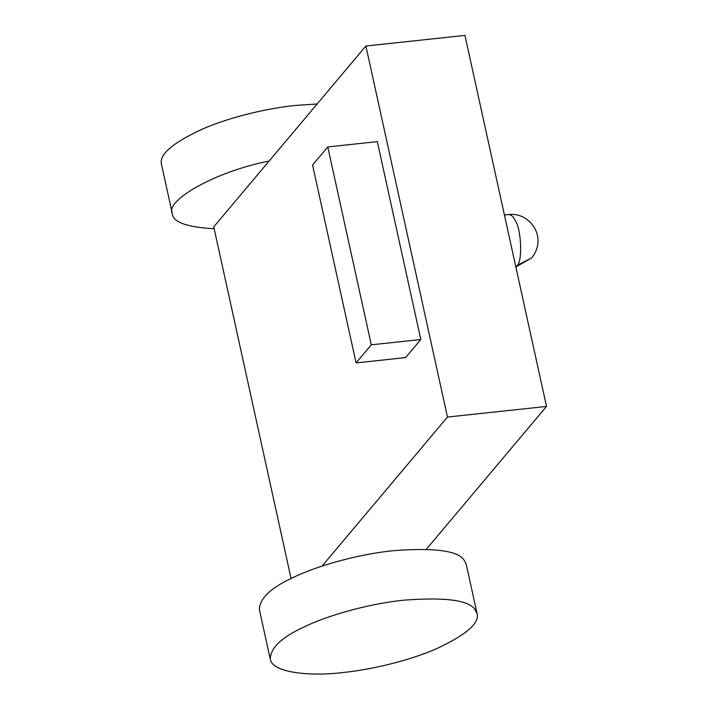 <?xml version="1.0" encoding="UTF-8"?>
<svg xmlns="http://www.w3.org/2000/svg" width="708" height="708" viewBox="0 0 708 708"><rect width="100%" height="100%" fill="white"/><g stroke="black" fill="none" stroke-linecap="round" stroke-linejoin="round"><path stroke-width="1.06" d="M546.514 406.427L426.34 549.275L546.514 406.427L447.465 417.047L365.886 46.02L213.754 226.852L291.068 578.525L213.754 226.852L365.886 46.02L464.935 35.4L546.514 406.427L447.465 417.047L365.886 46.02L464.935 35.4L546.514 406.427M322.069 566.09L447.465 417.047L322.069 566.09M295.325 105.457L317.122 103.987L295.325 105.457C269.881 107.979 231.861 116.289 202.506 129.015C172.54 142.928 158.866 154.707 161.486 164.362C158.866 154.707 172.54 142.928 202.506 129.015C231.861 116.289 269.881 107.979 295.325 105.457M214.161 228.737C187.018 227.206 173.079 222.241 172.363 213.834C164.371 200.851 214.851 171.681 269.12 161.035C214.851 171.681 164.371 200.851 172.363 213.834C173.079 222.241 187.018 227.206 214.161 228.737M343.23 672.494C368.673 669.972 406.693 661.661 436.048 648.935C466.014 635.023 479.688 623.235 477.068 613.588L474.652 609.048C468.023 600.065 444.5 597.101 404.091 600.154C365.027 604.172 323.928 616.969 303.095 627.438C281.483 637.43 270.536 647.97 270.252 659.051C272.199 672.945 310.67 676.565 343.23 672.494C368.673 669.972 406.693 661.661 436.048 648.935C466.014 635.023 479.688 623.235 477.068 613.588L474.652 609.048C468.023 600.065 444.5 597.101 404.091 600.154C365.027 604.172 323.928 616.969 303.095 627.438C281.483 637.43 270.536 647.97 270.252 659.051C272.199 672.945 310.67 676.565 343.23 672.494M466.191 564.117L463.775 559.577C457.147 550.594 433.623 547.638 393.214 550.691C354.15 554.7 313.051 567.497 292.218 577.967C270.606 587.959 259.659 598.499 259.376 609.588C259.659 598.499 270.606 587.959 292.218 577.967C313.051 567.497 354.15 554.7 393.214 550.691C433.623 547.638 457.147 550.594 463.775 559.577L466.191 564.117L477.068 613.588L466.191 564.117M327.786 146.945L312.573 165.026L356.08 362.903L371.293 344.823L327.786 146.945L312.573 165.026L356.08 362.903L371.293 344.823L327.786 146.945L377.311 141.635L420.817 339.513L371.293 344.823L420.817 339.513L405.604 357.593L356.08 362.903L405.604 357.593L420.817 339.513L377.311 141.635L327.786 146.945M516.911 265.597L531.726 257.907L516.911 265.597C522.637 262.535 521.486 229.516 515.335 220.666C513.459 216.71 511.229 214.666 508.645 214.542C511.229 214.666 513.459 216.71 515.335 220.666C521.486 229.516 522.637 262.535 516.911 265.597M515.849 266.969L531.726 257.907C548.116 237.277 529.761 211.887 508.654 214.542L504.423 214.993L508.654 214.542C529.761 211.887 548.116 237.277 531.726 257.907L515.849 266.969M161.486 164.362L172.363 213.834L161.486 164.362M270.252 659.06L259.376 609.588L270.252 659.06"/></g></svg>
